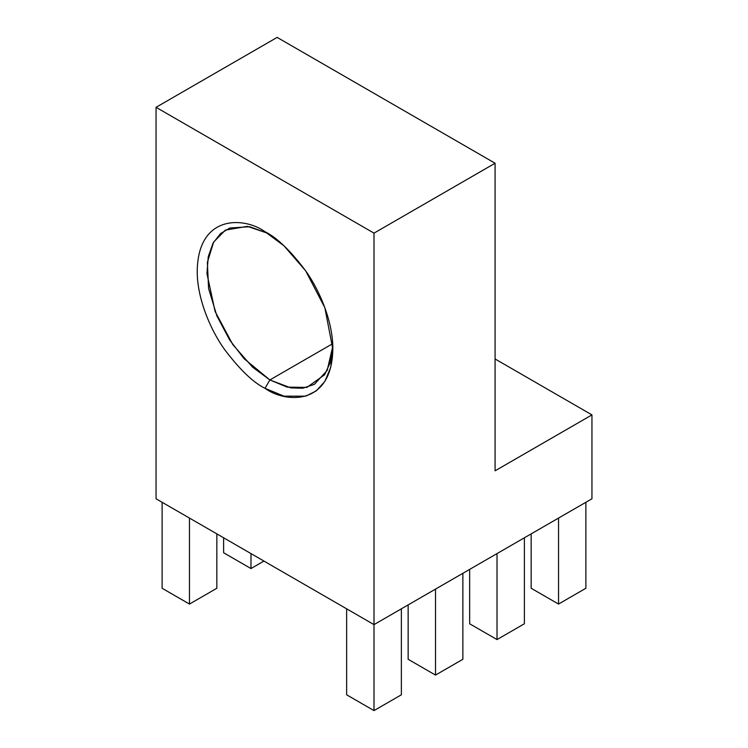 <?xml version="1.0" encoding="UTF-8"?>
<svg xmlns="http://www.w3.org/2000/svg" width="748" height="748" viewBox="0 0 748 748"><rect width="100%" height="100%" fill="white"/><g stroke="black" fill="none" stroke-linecap="round" stroke-linejoin="round"><path stroke-width="1.12" d="M495.083 358.975L591.949 414.897L591.949 498.785L374 624.617L374 233.133L495.083 163.232L495.083 470.819L591.949 414.897L495.083 358.975M269.869 379.937L252.6 367.184L232.843 344.66L215.106 311.495L206.953 273.609L208.262 256.686L213.068 243.072L220.613 233.516L229.87 228L249.71 226.728L267.494 233.217L247.41 226.354L225.344 230.122L213.629 242.081L207.374 262.361L208.58 288.513L216.855 315.852L229.664 339.975L244.016 358.61L269.869 379.937L265.026 388.334L284.016 396.16L305.708 396.16L316.114 391.008L324.856 381.424L330.747 367.249L332.832 349.185L324.856 307.737L305.708 270.888L284.016 245.83L265.026 231.74C245.194 217.144 198.145 213.47 197.22 270.888C196.948 297.311 209.786 328.765 224.344 349.185C239.678 369.521 253.245 382.574 265.026 388.334L269.869 379.937L290.86 387.903L302.716 388.231L314.394 384.35L327.194 370.41L332.785 346.305L330.364 362.341L324.623 374.748L306.886 387.417L287.139 387.118L269.869 379.937L332.673 343.687L269.869 379.937M277.134 37.4L495.083 163.232L277.134 37.4L156.052 107.31L374 233.133L156.052 107.31L277.134 37.4M156.052 498.785L156.052 107.31L156.052 498.785L374 624.617L156.052 498.785M265.026 388.334C253.245 382.574 239.678 369.521 224.344 349.185C209.786 328.765 196.948 297.311 197.22 270.888C198.145 213.47 245.194 217.144 265.026 231.74C276.816 237.499 290.374 250.552 305.708 270.888C320.275 291.309 333.103 322.762 332.832 349.185C331.906 406.603 284.857 402.929 265.026 388.334M495.083 470.819L495.083 163.232L374 233.133L374 624.617L591.949 498.785L591.949 414.897L495.083 470.819M558.532 604.066L545.694 596.652L558.532 604.066L558.532 518.074L558.532 604.066L585.89 588.265L585.89 502.282L585.89 588.265L558.532 604.066L585.89 588.265L558.532 604.066L531.164 588.265L531.164 533.876L531.164 588.265L558.532 604.066M531.164 588.265L545.694 596.652L531.164 588.265M497.018 639.577L484.18 632.163L497.018 639.577L497.018 553.595L497.018 639.577L524.385 623.776L524.385 537.793L524.385 623.776L497.018 639.577L524.385 623.776L497.018 639.577L469.651 623.776L469.651 569.387L469.651 623.776L497.018 639.577M469.651 623.776L484.18 632.163L469.651 623.776M250.982 568.555L238.144 561.14L250.982 568.555L250.982 553.595L250.982 568.555L263.941 561.075L250.982 568.555L263.941 561.075L250.982 568.555L223.615 552.753L223.615 537.793L223.615 552.753L250.982 568.555M223.615 552.753L238.144 561.14L223.615 552.753M435.514 675.089L422.676 667.674L435.514 675.089L435.514 589.106L435.514 675.089L462.872 659.287L462.872 573.305L462.872 659.287L435.514 675.089L462.872 659.287L435.514 675.089L408.146 659.287L408.146 604.898L408.146 659.287L435.514 675.089M408.146 659.287L422.676 667.674L408.146 659.287M189.468 604.066L176.64 596.652L189.468 604.066L189.468 518.074L189.468 604.066L216.836 588.265L216.836 533.876L216.836 588.265L189.468 604.066L216.836 588.265L189.468 604.066L162.11 588.265L162.11 502.282L162.11 588.265L189.468 604.066M162.11 588.265L176.64 596.652L162.11 588.265M374 710.6L361.162 703.185L374 710.6L374 624.617L374 710.6L401.367 694.799L401.367 608.816L401.367 694.799L374 710.6L401.367 694.799L374 710.6L346.633 694.799L346.633 608.816L346.633 694.799L374 710.6M346.633 694.799L361.162 703.185L346.633 694.799"/></g></svg>
